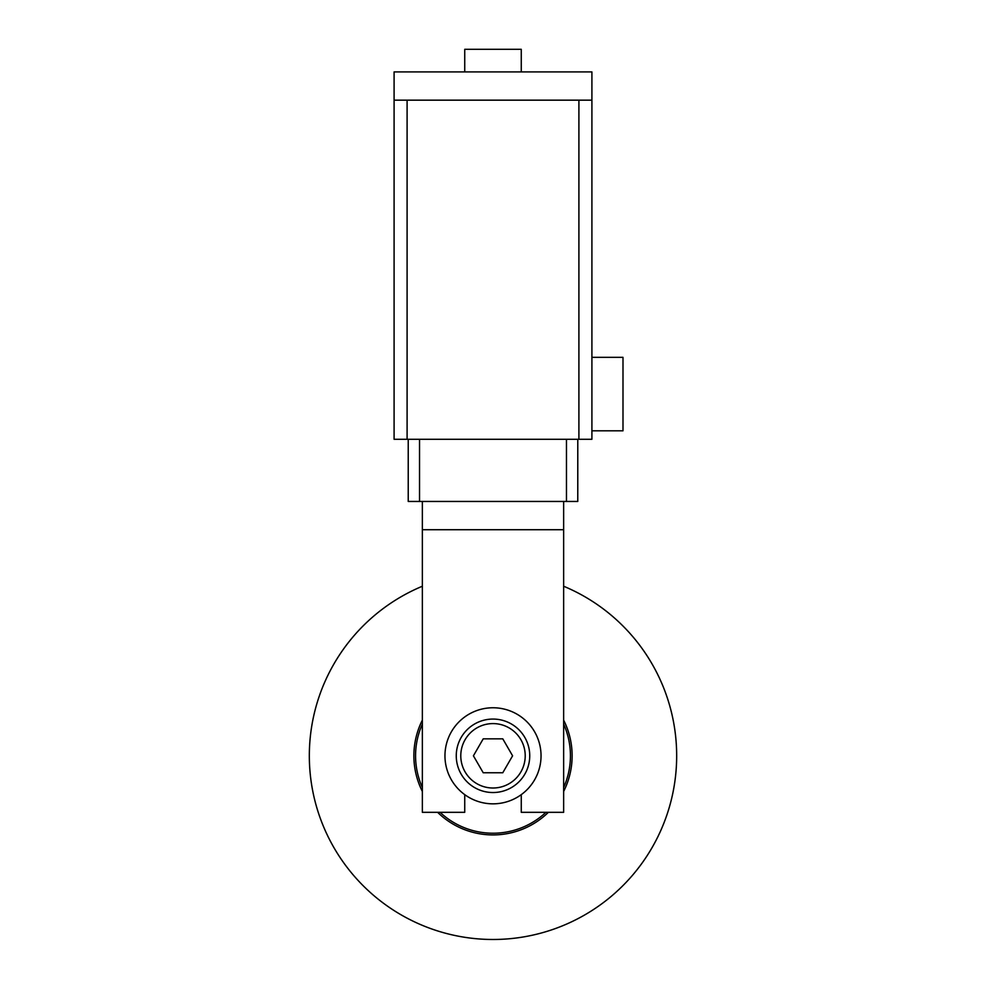 <?xml version="1.0" encoding="UTF-8"?>
<svg xmlns="http://www.w3.org/2000/svg" width="986" height="986" viewBox="0 0 986 986"><rect width="100%" height="100%" fill="white"/><g stroke="black" fill="none" stroke-linecap="round" stroke-linejoin="round"><path stroke-width="1.48" d="M572.126 755.806A79.126 79.126 0 0 1 563.647 791.438A79.126 79.126 0 0 0 563.647 720.162A79.126 79.126 0 0 1 572.126 755.806M548.376 812.316A79.126 79.126 0 0 1 437.624 812.316A79.126 79.126 0 0 0 548.376 812.316A79.126 79.126 0 0 1 437.624 812.316M422.353 791.438A79.126 79.126 0 0 1 422.353 720.162A79.126 79.126 0 0 0 422.353 791.438A79.126 79.126 0 0 1 422.353 720.162M422.353 586.239A183.692 183.692 0 0 0 493 939.485A183.692 183.692 0 0 0 563.647 586.239M464.739 71.904L464.739 49.3L521.261 49.3L521.261 71.904M591.908 430.808L591.908 357.339L622.992 357.339L622.992 430.808L591.908 430.808L591.908 439.288L394.092 439.288L394.092 100.165L394.092 439.288M591.908 439.288L591.908 71.904L394.092 71.904L394.092 100.165L591.908 100.165L591.908 357.339M577.784 490.153L577.784 439.288L577.771 501.455L408.229 501.455L408.229 439.288M444.957 755.806A48.043 48.043 0 0 0 493 803.837A48.043 48.043 0 0 0 541.043 755.806A48.043 48.043 0 0 0 493 707.763A48.043 48.043 0 0 0 444.957 755.806M456.259 755.806A36.741 36.741 0 0 0 493 792.534A36.741 36.741 0 0 0 529.741 755.806A36.741 36.741 0 0 0 493 719.065A36.741 36.741 0 0 0 456.259 755.806A36.741 36.741 0 0 0 493 792.534A36.741 36.741 0 0 0 529.741 755.806M483.214 738.847L502.786 738.847L512.584 755.806L502.786 772.753L483.214 772.753L473.416 755.806L483.214 738.847M422.353 501.455L422.353 812.316L464.739 812.316L464.739 794.654M521.261 794.654L521.261 812.316L563.647 812.316L563.647 501.455M419.531 439.288L419.531 501.455M566.469 439.288L566.469 501.455M422.353 724.106A77.438 77.438 0 0 0 422.353 787.494M440.076 812.316A77.438 77.438 0 0 0 545.924 812.316M563.647 791.438A79.126 79.126 0 0 0 563.647 720.162M563.647 787.494A77.438 77.438 0 0 0 563.647 724.106M578.905 100.165L578.905 439.288M407.095 100.165L407.095 439.288M460.782 755.806A32.218 32.218 0 0 0 493 788.011A32.218 32.218 0 0 0 525.218 755.806A32.218 32.218 0 0 0 493 723.588A32.218 32.218 0 0 0 460.782 755.806M422.353 529.716L563.647 529.716"/></g></svg>
